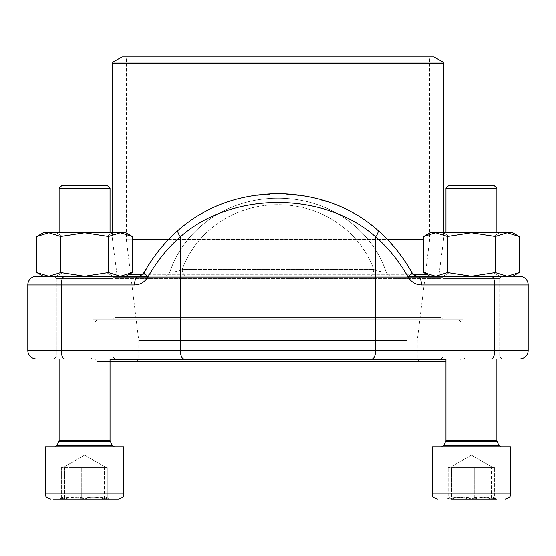 <?xml version="1.0" encoding="UTF-8"?>
<svg xmlns="http://www.w3.org/2000/svg" width="556" height="556" viewBox="0 0 556 556"><rect width="100%" height="100%" fill="white"/><g stroke="black" fill="none" stroke-linecap="round" stroke-linejoin="round"><path stroke-width="0.42" stroke-dasharray="2.78 2.08" d="M496.869 188.296L494.326 185.753L448.504 185.753L494.326 185.753L448.504 185.753L445.961 188.296L496.869 188.296L445.961 188.296L496.869 188.296L496.869 440.519L445.961 440.519L496.869 440.519L445.961 440.519L445.71 441.631L497.12 441.631L445.71 441.631L443.973 445.328L498.857 445.328L443.973 445.328L441.61 446.829L501.22 446.829L441.61 446.829M440.046 499.045L505.355 499.045L440.046 499.045M491.33 499.045C483.602 496.501 475.86 496.501 468.117 499.045L468.117 467.714L468.117 499.045C461.452 496.494 454.815 496.494 448.199 499.045L491.33 499.045L493.36 497.217L494.632 499.045C488.015 496.494 481.378 496.494 474.72 499.045L446.294 499.045L496.536 499.045L451.5 499.045L449.47 497.217L448.199 499.045C454.815 496.494 461.452 496.494 468.117 499.045C475.86 496.501 483.602 496.501 491.33 499.045L493.36 497.217L494.632 499.045C488.015 496.494 481.378 496.494 474.72 499.045C466.984 496.501 459.249 496.501 451.5 499.045L451.5 467.714L494.632 467.714L448.199 467.714L494.632 467.714L451.5 467.714L451.5 499.045L449.47 497.217L448.199 499.045L448.199 467.714L448.199 499.045L446.294 499.045L496.536 499.045L494.632 499.045L494.632 467.714L494.632 499.045L491.33 499.045L491.33 467.714L491.33 499.045L496.536 499.045L493.367 497.217L496.536 499.045M435.223 446.829L510.575 446.829L435.223 446.829M474.72 499.045L474.72 467.714L474.72 499.045C466.984 496.501 459.249 496.501 451.5 499.045M105.758 185.753L61.674 185.753L107.496 185.753L61.674 185.753L59.131 188.296L110.039 188.296L59.131 188.296L110.039 188.296L107.496 185.753L105.758 185.753M59.464 499.045L109.706 499.045L59.464 499.045L104.5 499.045L106.53 497.217L107.801 499.045C101.185 496.494 94.548 496.494 87.883 499.045L64.67 499.045L62.64 497.217L61.368 499.045C67.985 496.494 74.622 496.494 81.28 499.045C89.029 496.501 96.772 496.501 104.5 499.045L104.5 467.714L61.368 467.714L107.801 467.714L61.368 467.714L104.5 467.714L104.5 499.045L109.706 499.045L107.801 499.045L107.801 467.714L107.801 499.045L87.883 499.045C80.154 496.501 72.412 496.501 64.67 499.045L64.67 467.714L64.67 499.045L59.464 499.045L62.633 497.217L59.464 499.045M123.745 446.829L45.425 446.829L123.745 446.829L45.425 446.829L45.425 493.825L123.745 493.825L45.425 493.825L123.745 493.825L123.745 446.829M57.039 446.829L114.39 446.829L57.039 446.829M61.368 499.045C67.985 496.494 74.622 496.494 81.28 499.045L81.28 467.714L81.28 499.045L104.5 499.045L106.53 497.217L107.801 499.045C101.185 496.494 94.548 496.494 87.883 499.045L87.883 467.714L87.883 499.045L64.67 499.045L62.64 497.217L61.368 499.045L61.368 467.714L61.368 499.045L81.28 499.045C89.029 496.501 96.772 496.501 104.5 499.045M53.216 499.045L118.525 499.045M87.883 499.045C80.154 496.501 72.412 496.501 64.67 499.045M71.328 467.714L106.342 467.714L71.328 467.714M510.575 446.829L432.255 446.829L432.255 493.825L510.575 493.825L432.255 493.825L510.575 493.825L510.575 446.829M458.158 467.714L493.172 467.714L458.158 467.714M60.715 236.439L84.581 232.749L108.448 236.439L84.581 232.749L60.715 236.439L48.782 232.749L60.715 236.439L48.782 232.749L36.849 236.439L48.782 232.749L120.381 232.749L108.448 236.439L120.381 232.749L132.314 236.439L120.381 232.749L48.782 232.749L36.849 236.439L36.849 272.565L48.782 276.262L60.715 272.565L60.715 236.439L60.715 272.565L84.581 276.262L108.448 272.565L108.448 236.439L84.581 232.749L60.715 236.439L60.715 272.565L48.782 276.262L36.849 272.565L48.782 276.262L84.581 276.262L60.715 272.565L48.782 276.262L43.25 276.262M132.314 272.565L120.381 276.262L125.92 276.262L120.381 276.262L125.92 276.262L132.314 272.565L120.381 276.262L108.448 272.565L108.448 236.439L108.448 272.565L84.581 276.262L48.782 276.262L120.381 276.262L108.448 272.565L120.381 276.262L132.314 272.565L132.314 236.439L120.381 232.749L108.448 236.439M107.093 236.085L62.077 236.085L107.093 236.085L112.868 232.749L56.302 232.749L112.868 232.749L56.302 232.749L112.868 232.749L107.093 236.085L62.077 236.085L107.093 236.085L107.093 272.926L62.077 272.926L107.093 272.926L112.868 276.262L56.302 276.262L112.868 276.262L56.302 276.262L112.868 276.262L107.093 272.926L107.093 236.085M125.92 276.262L84.581 276.262L60.715 272.565M112.757 319.769L114.932 317.594L114.932 278.438L113.778 277.277L442.222 277.277L441.068 278.438L114.932 278.438L441.068 278.438L441.068 317.594L114.932 317.594L441.068 317.594L443.243 319.769L112.757 319.769L443.243 319.769M27.8 284.964L134.58 284.964A8.701 3.586 -90 0 1 138.159 276.262C140.974 276.165 143.156 274.789 144.713 272.12A8.701 1.883 29.4 0 0 144.136 272.412A8.701 1.883 29.4 0 1 144.713 272.12L169.83 272.12A8.701 6.679 -90 0 1 164.145 276.262L138.159 276.262C140.974 276.165 143.156 274.789 144.713 272.12A165.056 150.412 90 0 1 178.712 230.017C230.344 181.937 325.357 181.756 377.288 230.017C325.656 181.937 230.643 181.756 178.712 230.017A165.056 150.412 90 0 0 144.713 272.12L171.693 272.225L176.85 271.397L182.153 269.535L373.847 269.535A8.701 4.747 -90 0 1 369.219 276.262A8.701 4.747 -90 0 0 373.847 269.535L182.153 269.535A8.701 4.747 -90 0 0 186.781 276.262L164.145 276.262A8.701 6.679 -90 0 0 169.83 272.12L175.133 271.794L182.153 269.535A8.701 4.747 -90 0 0 186.781 276.262L391.855 276.262A8.701 6.679 -90 0 1 386.17 272.12L411.287 272.12C412.844 274.789 415.026 276.165 417.841 276.262L391.855 276.262A8.701 6.679 -90 0 1 386.17 272.12L381.889 271.981L373.847 269.535C360.545 232.742 323.509 204.545 277.986 204.747C232.102 204.671 195.559 232.776 182.153 269.535C195.455 232.742 232.491 204.545 278.014 204.747C323.898 204.671 360.441 232.776 373.847 269.535L380.867 271.794L386.17 272.12C372.2 230.059 330.174 198.096 278.097 198.284C226.355 197.943 183.8 229.83 169.83 272.12C183.8 230.059 225.826 198.096 277.903 198.284C329.645 197.943 372.2 229.83 386.17 272.12L411.287 272.12A8.701 1.883 150.6 0 1 411.864 272.412A8.701 1.883 150.6 0 0 411.287 272.12A165.056 150.412 -90 0 0 377.288 230.017A165.056 150.412 -90 0 1 411.287 272.12C412.844 274.789 415.026 276.165 417.841 276.262A8.701 3.586 90 0 1 421.42 284.964L528.2 284.964A8.701 8.701 0 0 0 519.499 276.262L36.501 276.262A8.701 8.701 0 0 0 27.8 284.964L27.8 350.231A8.701 8.701 0 0 0 36.501 358.933L519.499 358.933A8.701 8.701 0 0 0 528.2 350.231L27.8 350.231A8.701 8.701 0 0 0 36.501 358.933M528.2 284.964L528.2 350.231A8.701 8.701 0 0 1 519.499 358.933M501.873 276.262L440.957 276.262L501.873 276.262L440.957 276.262L501.873 276.262L499.698 278.438L443.132 278.438L499.698 278.438L443.132 278.438L499.698 278.438L501.873 276.262M115.043 276.262L112.868 278.438L56.302 278.438L112.868 278.438L56.302 278.438L112.868 278.438L112.868 356.757L56.302 356.757L112.868 356.757L56.302 356.757L112.868 356.757L112.868 278.438L115.043 276.262L54.127 276.262L444.682 276.262L440.957 276.262L443.132 278.438L440.957 276.262M512.75 276.262L507.218 276.262L512.75 276.262L519.151 272.565L507.218 276.262L471.418 276.262L512.75 276.262L507.218 276.262L495.285 272.565L507.218 276.262L519.151 272.565L507.218 276.262L495.285 272.565L471.418 276.262L430.08 276.262L435.619 276.262L447.552 272.565L447.552 236.439L471.418 232.749L495.285 236.439L471.418 232.749L447.552 236.439L435.619 232.749L447.552 236.439L435.619 232.749L423.686 236.439L435.619 232.749L507.218 232.749L495.285 236.439L507.218 232.749L519.151 236.439L507.218 232.749L512.75 232.749L435.619 232.749L423.686 236.439L423.686 272.565L435.619 276.262L423.686 272.565L435.619 276.262L471.418 276.262L495.285 272.565L495.285 236.439L471.418 232.749L447.552 236.439L447.552 272.565L471.418 276.262L447.552 272.565L435.619 276.262L430.08 276.262L423.686 272.565M408.472 276.262L147.528 276.262M501.873 358.933L499.698 356.757L499.698 278.438L499.698 356.757L443.132 356.757L499.698 356.757L443.132 356.757L499.698 356.757L501.873 358.933L54.127 358.933L115.043 358.933L54.127 358.933L56.302 356.757L56.302 278.438L54.127 276.262L56.302 278.438L56.302 356.757L54.127 358.933M144.129 272.433A8.701 1.883 29.4 0 0 148.132 276.686A156.382 142.503 -90 0 1 180.352 236.793C232.047 191.014 324.231 191.174 375.647 236.793A8.701 2.801 131.3 0 0 377.83 230.274A8.701 2.801 131.3 0 0 377.288 230.017A8.701 2.801 131.3 0 1 377.809 230.254C391.375 242.187 402.725 256.24 411.864 272.412C414.567 275.449 416.562 276.728 417.841 276.262M93.179 319.769L462.821 319.769L93.179 319.769L93.179 356.757L462.821 356.757L93.179 356.757L91.003 358.933M462.821 319.769L462.821 356.757L464.997 358.933M183.932 358.933A8.701 3.586 90 0 1 180.352 350.231L180.352 236.793A8.701 2.801 48.7 0 1 178.17 230.274M138.159 276.262C141.189 275.79 143.184 274.504 144.136 272.412C153.275 256.24 164.625 242.187 178.191 230.254A8.701 2.801 48.7 0 1 178.712 230.017A8.701 2.801 48.7 0 0 178.191 230.254C198.631 212.448 222.796 201.022 250.673 195.969L279.23 193.613L307.656 196.4L332.815 203.433C349.654 209.779 364.653 218.716 377.809 230.254M372.068 358.933A8.701 3.586 90 0 0 375.647 350.231L375.647 236.793A156.382 142.503 90 0 1 407.868 276.686A8.701 1.883 150.6 0 0 411.871 272.433M111.318 276.262L113.778 277.277L442.222 277.277L444.682 276.262M112.868 356.757L115.043 358.933L112.868 356.757M408.632 361.546L136.581 361.546L408.632 361.546M110.039 358.933L110.039 232.749L110.039 361.546L97.203 361.546L445.961 361.546M108.983 321.945L460.973 321.945L108.983 321.945M445.961 359.371L110.039 359.371M110.991 319.769L458.797 319.769L110.991 319.769M426.716 319.769L117.003 319.769L426.716 319.769M122.007 56.955L433.993 56.955M419.28 56.955L125.051 56.955L419.28 56.955M418.077 58.262L126.358 58.262L418.077 58.262M418.077 239.705L126.358 239.705L418.077 239.705M406.624 340.661L138.757 340.661L406.624 340.661M406.624 359.371L138.757 359.371L406.624 359.371M495.285 272.565L495.285 236.439L495.285 272.565L471.418 276.262L447.552 272.565L447.552 236.439M519.151 272.565L519.151 236.439L507.218 232.749L495.285 236.439M493.923 236.085L448.907 236.085L493.923 236.085L499.698 232.749L443.132 232.749L499.698 232.749L443.132 232.749L499.698 232.749L493.923 236.085L448.907 236.085L493.923 236.085L493.923 272.926L448.907 272.926L493.923 272.926L499.698 276.262L443.132 276.262L499.698 276.262L443.132 276.262L499.698 276.262L493.923 272.926L493.923 236.085M447.552 272.565L435.619 276.262L430.08 276.262M493.923 272.926L448.907 272.926L493.923 272.926M491.212 358.933A8.701 3.586 90 0 0 494.798 350.231L494.798 284.964A8.701 3.586 90 0 0 491.212 276.262L435.619 276.262M512.75 232.749L430.08 232.749L423.686 236.439M108.448 272.565L84.581 276.262L120.381 276.262L84.581 276.262M107.093 272.926L62.077 272.926L107.093 272.926M132.314 236.439L125.92 232.749L43.25 232.749L36.849 236.439M110.29 441.631L58.88 441.631L59.131 440.519L110.039 440.519L59.131 440.519L110.039 440.519L110.29 441.631L58.88 441.631L110.29 441.631L112.027 445.328L57.143 445.328L112.027 445.328L57.143 445.328L54.78 446.829M496.869 440.519L498.857 445.328L443.973 445.328M497.12 441.631L445.71 441.631M64.788 276.262A8.701 3.586 -90 0 0 61.202 284.964L61.202 350.231A8.701 3.586 90 0 0 64.788 358.933M148.132 276.686C144.921 282.01 140.397 284.769 134.58 284.964M421.42 284.964C415.603 284.769 411.079 282.01 407.868 276.686M413.879 274.803L142.121 274.803M128.443 274.803L427.557 274.803M132.314 239.99L423.686 239.99M387.942 239.99L168.058 239.99M426.577 274.24L129.423 274.24M142.753 274.24L413.247 274.24M423.686 239.427L132.314 239.427M168.593 239.427L387.407 239.427M112.43 63.231L443.57 63.231M442.917 62.105L113.083 62.105M498.857 445.328L501.22 446.829M445.961 440.519L445.961 188.296M449.47 497.217L446.294 499.045L449.47 497.217M471.418 455.155L449.658 467.714L471.418 455.155L493.172 467.714L471.418 455.155M59.131 358.933L59.131 232.749L59.131 358.933M106.53 497.217L109.706 499.045L106.53 497.217M84.581 455.155L62.828 467.714L84.581 455.155L106.342 467.714L84.581 455.155M112.027 445.328L114.39 446.829M58.88 441.631L57.143 445.328M496.869 358.933L496.869 232.749M445.961 358.933L445.961 232.749M62.077 272.926L62.077 236.085L56.302 232.749L62.077 236.085L62.077 272.926L56.302 276.262L62.077 272.926M443.132 356.757L443.132 278.438L443.132 356.757L440.957 358.933L443.132 356.757M97.203 319.769L95.027 321.945L95.027 359.371L97.203 361.546M458.797 319.769L460.973 321.945L460.973 359.371L458.797 361.546M112.43 232.749L112.472 239.99L117.003 274.803L117.003 319.769M443.57 232.749L443.528 239.99L438.997 274.803L438.997 319.769M419.419 361.546L417.243 359.371L417.243 340.661L429.642 239.705L429.642 58.262L430.949 56.955M136.581 361.546L138.757 359.371L138.757 340.661L126.358 239.705L126.358 58.262L125.051 56.955M448.907 272.926L448.907 236.085L443.132 232.749L448.907 236.085L448.907 272.926L443.132 276.262L448.907 272.926"/><path stroke-width="0.83" d="M61.674 185.753L107.496 185.753L110.039 188.296L59.131 188.296L59.131 232.749L59.131 188.296L61.674 185.753M53.216 499.045L118.525 499.045C125.621 496.605 122.737 495.41 123.745 493.825L123.745 446.829L45.425 446.829L45.425 493.825L123.745 493.825C122.737 495.41 125.621 496.605 118.525 499.045M64.67 499.045L61.368 499.045M104.5 499.045L87.883 499.045M445.961 188.296L448.504 185.753L494.326 185.753L496.869 188.296L445.961 188.296L445.961 232.749M496.536 499.045L451.5 499.045M491.33 499.045L474.72 499.045M435.223 446.829L510.575 446.829L510.575 493.825C509.574 495.41 512.451 496.605 505.355 499.045C512.451 496.605 509.574 495.41 510.575 493.825L432.255 493.825C433.263 495.41 430.379 496.605 437.475 499.045C430.379 496.605 433.263 495.41 432.255 493.825L432.255 446.829L435.223 446.829M377.83 230.274A8.701 2.801 131.3 0 1 375.647 236.793C323.953 191.014 231.769 191.174 180.352 236.793A8.701 2.801 48.7 0 1 178.191 230.254C164.625 242.187 153.275 256.24 144.136 272.412C141.432 275.449 139.438 276.728 138.159 276.262L36.501 276.262A8.701 8.701 0 0 0 27.8 284.964L27.8 350.231L528.2 350.231A8.701 8.701 0 0 1 519.499 358.933L36.501 358.933A8.701 8.701 0 0 1 27.8 350.231M519.499 276.262A8.701 8.701 0 0 1 528.2 284.964L421.42 284.964A8.701 3.586 -90 0 0 417.841 276.262L519.499 276.262A8.701 8.701 0 0 1 528.2 284.964L528.2 350.231M440.957 276.262L435.619 276.262L447.552 272.565L447.552 236.439L471.418 232.749L495.285 236.439L507.218 232.749L519.151 236.439L519.151 272.565L507.218 276.262L495.285 272.565L495.285 236.439M430.08 276.262L423.686 272.565L435.619 276.262L408.472 276.262M147.528 276.262L115.043 276.262M54.127 358.933L501.873 358.933M138.159 276.262A8.701 3.586 90 0 0 134.58 284.964C140.397 284.769 144.921 282.01 148.132 276.686A8.701 1.883 29.4 0 1 144.129 272.433M411.871 272.433A8.701 1.883 150.6 0 1 407.868 276.686C411.079 282.01 415.603 284.769 421.42 284.964M445.961 361.546L110.039 361.546L110.039 440.519L112.027 445.328L114.39 446.829M110.039 359.371L445.961 359.371M422.094 56.955L122.007 56.955L113.083 62.105L442.917 62.105L433.993 56.955L422.094 56.955M447.552 272.565L471.418 276.262L495.285 272.565M423.686 272.565L423.686 236.439L435.619 232.749L447.552 236.439M435.619 276.262L491.212 276.262A8.701 3.586 -90 0 1 494.798 284.964L494.798 350.231A8.701 3.586 90 0 1 491.212 358.933M423.686 236.439L430.08 232.749L512.75 232.749L519.151 236.439L512.75 232.749M60.715 272.565L84.581 276.262L43.25 276.262L36.849 272.565L48.782 276.262L60.715 272.565L60.715 236.439L84.581 232.749L108.448 236.439L120.381 232.749L132.314 236.439L132.314 272.565L120.381 276.262L108.448 272.565L108.448 236.439M84.581 276.262L108.448 272.565M43.25 276.262L36.849 272.565L36.849 236.439L48.782 232.749L60.715 236.439M36.849 236.439L43.25 232.749L125.92 232.749L132.314 236.439M110.039 358.933L110.039 440.519L59.131 440.519L57.143 445.328L112.027 445.328M58.88 441.631L110.29 441.631M445.71 441.631L497.12 441.631L496.869 440.519L445.961 440.519L443.973 445.328L498.857 445.328L501.22 446.829M407.868 276.686A156.382 142.503 90 0 0 375.647 236.793L375.647 350.231A8.701 3.586 90 0 1 372.068 358.933M134.58 284.964L61.202 284.964L61.202 350.231A8.701 3.586 90 0 0 64.788 358.933M148.132 276.686A156.382 142.503 -90 0 1 180.352 236.793L180.352 350.231A8.701 3.586 90 0 0 183.932 358.933M64.788 276.262A8.701 3.586 90 0 0 61.202 284.964L27.8 284.964A8.701 8.701 0 0 1 36.501 276.262M427.557 274.803L413.879 274.803M142.121 274.803L128.443 274.803M423.686 239.99L387.942 239.99M168.058 239.99L132.314 239.99M129.423 274.24L142.753 274.24M413.247 274.24L426.577 274.24M132.314 239.427L168.593 239.427M387.407 239.427L423.686 239.427M443.57 232.749L443.57 63.231L112.43 63.231L112.43 232.749M57.143 445.328L54.78 446.829M110.039 232.749L110.039 188.296L110.039 232.749M59.131 440.519L59.131 358.933L59.131 440.519M45.425 493.825C46.426 495.41 43.549 496.605 50.645 499.045C43.549 496.605 46.426 495.41 45.425 493.825M443.973 445.328L441.61 446.829M497.12 441.631L498.857 445.328M496.869 440.519L496.869 358.933M496.869 232.749L496.869 188.296M445.961 440.519L445.961 358.933M178.191 230.254C205.588 206.311 239.205 194.1 279.049 193.613C318.442 194.704 351.364 206.915 377.809 230.254C391.375 242.187 402.725 256.24 411.864 272.412C412.816 274.504 414.811 275.79 417.841 276.262M113.083 62.105L112.43 63.231M443.57 63.231L442.917 62.105M512.75 276.262L519.151 272.565M125.92 276.262L132.314 272.565"/></g></svg>
